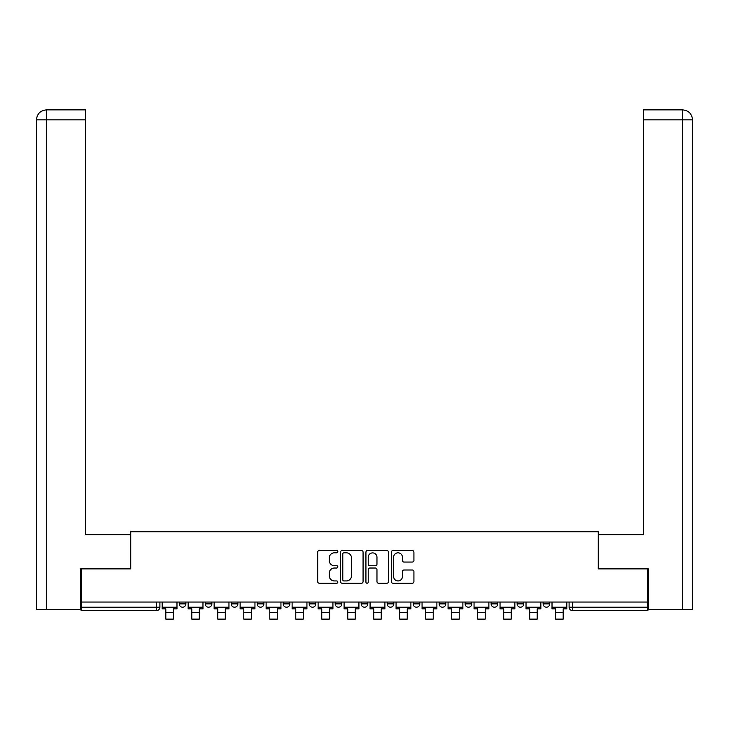 <?xml version="1.0" encoding="UTF-8"?>
<svg xmlns="http://www.w3.org/2000/svg" width="729" height="729" viewBox="0 0 729 729"><rect width="100%" height="100%" fill="white"/><g stroke="black" fill="none" stroke-linecap="round" stroke-linejoin="round"><path stroke-width="1.09" d="M337.846 551.68A1.148 1.148 0 0 0 336.698 550.532L319.32 550.532A1.631 1.631 0 0 0 317.689 552.172L317.689 581.605A1.631 1.631 0 0 0 319.32 583.236L336.698 583.236A1.148 1.148 0 0 0 337.846 582.097A1.148 1.148 0 0 0 336.698 580.949L334.447 580.949A5.231 5.231 0 0 1 329.216 575.719L329.216 573.267A5.231 5.231 0 0 1 334.447 568.028L336.698 568.028A1.148 1.148 0 0 0 337.846 566.889A1.148 1.148 0 0 0 336.698 565.74L334.447 565.74A5.231 5.231 0 0 1 329.216 560.51L329.216 558.059A5.231 5.231 0 0 1 334.447 552.819L336.698 552.819A1.148 1.148 0 0 0 337.846 551.68M465.129 602.045L465.129 603.876L471.8 603.876A3.335 3.335 0 0 1 468.465 607.202A3.335 3.335 0 0 1 465.129 603.876L465.129 602.045M387.163 602.045L387.163 603.876L393.824 603.876A3.335 3.335 0 0 1 390.489 607.202A3.335 3.335 0 0 1 387.163 603.876L387.163 602.045M335.176 602.045L335.176 603.876L341.837 603.876A3.335 3.335 0 0 1 338.511 607.202A3.335 3.335 0 0 1 335.176 603.876L335.176 602.045M309.187 602.045L309.187 603.876L315.848 603.876A3.335 3.335 0 0 1 312.522 607.202A3.335 3.335 0 0 1 309.187 603.876L309.187 602.045M257.2 602.045L257.2 603.876L263.871 603.876A3.335 3.335 0 0 1 260.535 607.202A3.335 3.335 0 0 1 257.2 603.876L257.2 602.045M412.295 562.059A1.631 1.631 0 0 0 413.926 560.428L413.926 552.172A1.631 1.631 0 0 0 412.295 550.532L392.995 550.532A1.631 1.631 0 0 0 391.364 552.172L391.364 581.605A1.631 1.631 0 0 0 392.995 583.236L412.295 583.236A1.631 1.631 0 0 0 413.926 581.605L413.926 571.627A1.631 1.631 0 0 0 412.295 569.996L404.039 569.996A1.631 1.631 0 0 0 402.399 571.627L402.399 576.575A4.374 4.374 0 0 1 398.025 580.949A4.374 4.374 0 0 1 393.651 576.575L393.651 557.193A4.374 4.374 0 0 1 398.025 552.819A4.374 4.374 0 0 1 402.399 557.193L402.399 560.428A1.631 1.631 0 0 0 404.039 562.059L412.295 562.059M46.692 609.708L36.45 609.708L36.45 119.875C37.051 113.806 40.377 110.471 46.437 109.879L85.603 109.879L85.603 119.875L46.692 119.875L46.692 609.708L80.6 609.708L80.6 568.884L130.746 568.884L130.746 531.733L598.254 531.733L598.254 568.884L647.899 568.884L647.899 602.045L81.101 602.045L81.101 607.202L159.906 607.202L159.906 602.045L159.906 607.202A3.335 3.335 0 0 1 156.571 610.538L81.101 610.538L81.101 607.202M81.101 568.884L81.101 602.045M363.069 552.172A1.631 1.631 0 0 0 361.438 550.532L342.138 550.532A1.631 1.631 0 0 0 340.498 552.172L340.498 581.605A1.631 1.631 0 0 0 342.138 583.236L361.438 583.236A1.631 1.631 0 0 0 363.069 581.605L363.069 552.172M367.562 550.532L386.862 550.532A1.631 1.631 0 0 1 388.502 552.172L388.502 581.605A1.631 1.631 0 0 1 386.862 583.236L378.606 583.236A1.631 1.631 0 0 1 376.966 581.605L376.966 569.668A1.631 1.631 0 0 0 375.335 568.028L369.858 568.028A1.631 1.631 0 0 0 368.218 569.668L368.218 582.097A1.148 1.148 0 0 1 367.079 583.236A1.148 1.148 0 0 1 365.931 582.097L365.931 552.172A1.631 1.631 0 0 1 367.562 550.532M569.094 602.045L569.094 607.202L647.899 607.202L647.899 610.538L572.429 610.538A3.335 3.335 0 0 1 569.094 607.202M647.899 602.045L647.899 607.202M549.766 602.045L549.766 603.876A3.335 3.335 0 0 1 546.431 607.202A3.335 3.335 0 0 1 543.105 603.876L549.766 603.876M543.105 602.045L543.105 603.876M523.777 602.045L523.777 603.876A3.335 3.335 0 0 1 520.442 607.202A3.335 3.335 0 0 1 517.116 603.876A3.335 3.335 0 0 0 520.442 607.202M517.116 602.045L517.116 603.876L523.777 603.876M497.789 602.045L497.789 603.876A3.335 3.335 0 0 1 494.453 607.202A3.335 3.335 0 0 1 491.118 603.876A3.335 3.335 0 0 0 494.453 607.202M491.118 602.045L491.118 603.876L497.789 603.876M471.8 602.045L471.8 603.876A3.335 3.335 0 0 1 468.465 607.202M445.802 602.045L445.802 603.876A3.335 3.335 0 0 1 442.476 607.202A3.335 3.335 0 0 1 439.14 603.876L445.802 603.876M439.14 602.045L439.14 603.876M419.813 602.045L419.813 603.876A3.335 3.335 0 0 1 416.478 607.202A3.335 3.335 0 0 1 413.152 603.876L419.813 603.876L419.813 602.045M413.152 602.045L413.152 603.876M393.824 602.045L393.824 603.876M367.835 602.045L367.835 603.876A3.335 3.335 0 0 1 364.5 607.202A3.335 3.335 0 0 1 361.165 603.876L367.835 603.876L367.835 602.045M361.165 602.045L361.165 603.876M341.837 602.045L341.837 603.876L341.837 602.045M315.848 603.876L315.848 602.045L315.848 603.876A3.335 3.335 0 0 1 312.522 607.202M289.86 602.045L289.86 603.876A3.335 3.335 0 0 1 286.524 607.202A3.335 3.335 0 0 1 283.198 603.876A3.335 3.335 0 0 0 286.524 607.202A3.335 3.335 0 0 0 289.86 603.876L289.86 602.045M283.198 602.045L283.198 603.876L289.86 603.876M263.871 602.045L263.871 603.876M237.882 602.045L237.882 603.876A3.335 3.335 0 0 1 234.547 607.202A3.335 3.335 0 0 1 231.211 603.876A3.335 3.335 0 0 0 234.547 607.202A3.335 3.335 0 0 0 237.882 603.876L231.211 603.876L231.211 602.045M205.223 602.045L205.223 603.876L211.884 603.876L211.884 602.045L211.884 603.876A3.335 3.335 0 0 1 208.558 607.202A3.335 3.335 0 0 1 205.223 603.876A3.335 3.335 0 0 0 208.558 607.202M179.234 602.045L179.234 603.876L185.895 603.876L185.895 602.045L185.895 603.876A3.335 3.335 0 0 1 182.569 607.202A3.335 3.335 0 0 1 179.234 603.876A3.335 3.335 0 0 0 182.569 607.202M156.571 602.045L156.571 610.538A3.335 3.335 0 0 0 159.906 607.202M343.933 552.819A1.148 1.148 0 0 0 342.794 553.967L342.794 579.81A1.148 1.148 0 0 0 343.933 580.949L346.302 580.949A5.231 5.231 0 0 0 351.542 575.719L351.542 558.059A5.231 5.231 0 0 0 346.302 552.819L343.933 552.819M376.966 557.275A4.374 4.374 0 0 0 372.592 552.901A4.374 4.374 0 0 0 368.218 557.275L368.218 564.109A1.631 1.631 0 0 0 369.858 565.74L375.335 565.74A1.631 1.631 0 0 0 376.966 564.109L376.966 557.275M162.157 607.202L176.983 607.202L176.983 608.87L173.32 608.87L173.32 619.121L165.82 619.121L165.82 608.87L162.157 608.87L162.157 602.045M176.983 607.202L176.983 602.045M130.582 568.884L130.582 534.731L85.603 534.731L85.603 119.875M46.446 109.879C40.368 110.48 37.033 113.815 36.45 119.875L36.45 509.744L36.45 119.875L46.692 119.875L46.692 109.879L85.603 109.879M598.418 568.884L598.418 534.731L643.397 534.731L643.397 109.879L682.554 109.879L682.308 119.875L643.397 119.875M692.55 509.744L692.55 119.875L692.55 609.708L648.4 609.708L648.4 568.884L647.899 568.884M682.308 609.708L682.308 119.875L692.55 119.875C691.949 113.806 688.623 110.471 682.563 109.879M188.146 607.202L202.972 607.202L202.972 608.87L199.309 608.87L199.309 619.121L191.809 619.121L191.809 608.87L188.146 608.87L188.146 602.045M202.972 607.202L202.972 602.045M214.135 607.202L228.961 607.202L228.961 608.87L225.297 608.87L225.297 619.121L217.798 619.121L217.798 608.87L214.135 608.87L214.135 602.045M228.961 607.202L228.961 602.045M240.123 607.202L254.959 607.202L254.959 608.87L251.286 608.87L251.286 619.121L243.796 619.121L243.796 608.87L240.123 608.87L240.123 602.045M254.959 607.202L254.959 602.045M266.121 607.202L280.947 607.202L280.947 608.87L277.284 608.87L277.284 619.121L269.785 619.121L269.785 608.87L266.121 608.87L266.121 602.045M280.947 607.202L280.947 602.045M292.11 607.202L306.936 607.202L306.936 608.87L303.273 608.87L303.273 619.121L295.774 619.121L295.774 608.87L292.11 608.87L292.11 602.045M306.936 607.202L306.936 602.045M318.099 607.202L332.925 607.202L332.925 608.87L329.262 608.87L329.262 619.121L321.762 619.121L321.762 608.87L318.099 608.87L318.099 602.045M332.925 607.202L332.925 602.045M344.088 607.202L358.923 607.202L358.923 608.87L355.251 608.87L355.251 619.121L347.76 619.121L347.76 608.87L344.088 608.87L344.088 602.045M358.923 607.202L358.923 602.045M370.077 607.202L384.912 607.202L384.912 608.87L381.24 608.87L381.24 619.121L373.749 619.121L373.749 608.87L370.077 608.87L370.077 602.045M384.912 607.202L384.912 602.045M396.075 607.202L410.901 607.202L410.901 608.87L407.238 608.87L407.238 619.121L399.738 619.121L399.738 608.87L396.075 608.87L396.075 602.045M410.901 607.202L410.901 602.045M422.064 607.202L436.89 607.202L436.89 608.87L433.226 608.87L433.226 619.121L425.727 619.121L425.727 608.87L422.064 608.87L422.064 602.045M436.89 607.202L436.89 602.045M448.053 607.202L462.879 607.202L462.879 608.87L459.215 608.87L459.215 619.121L451.716 619.121L451.716 608.87L448.053 608.87L448.053 602.045M462.879 607.202L462.879 602.045M474.041 607.202L488.877 607.202L488.877 608.87L485.204 608.87L485.204 619.121L477.714 619.121L477.714 608.87L474.041 608.87L474.041 602.045M488.877 607.202L488.877 602.045M500.039 607.202L514.865 607.202L514.865 608.87L511.202 608.87L511.202 619.121L503.703 619.121L503.703 608.87L500.039 608.87L500.039 602.045M514.865 607.202L514.865 602.045M526.028 607.202L540.854 607.202L540.854 608.87L537.191 608.87L537.191 619.121L529.691 619.121L529.691 608.87L526.028 608.87L526.028 602.045M540.854 607.202L540.854 602.045M552.017 607.202L566.843 607.202L566.843 608.87L563.18 608.87L563.18 619.121L555.68 619.121L555.68 608.87L552.017 608.87L552.017 602.045M566.843 607.202L566.843 602.045M572.429 602.045L572.429 610.538M165.82 612.451L173.32 612.451M36.45 119.875L36.45 509.744M191.809 612.451L199.309 612.451M217.798 612.451L225.297 612.451M243.796 612.451L251.286 612.451M269.785 612.451L277.284 612.451M295.774 612.451L303.273 612.451M321.762 612.451L329.262 612.451M347.76 612.451L355.251 612.451M373.749 612.451L381.24 612.451M399.738 612.451L407.238 612.451M425.727 612.451L433.226 612.451M451.716 612.451L459.215 612.451M477.714 612.451L485.204 612.451M503.703 612.451L511.202 612.451M529.691 612.451L537.191 612.451M555.68 612.451L563.18 612.451"/></g></svg>
